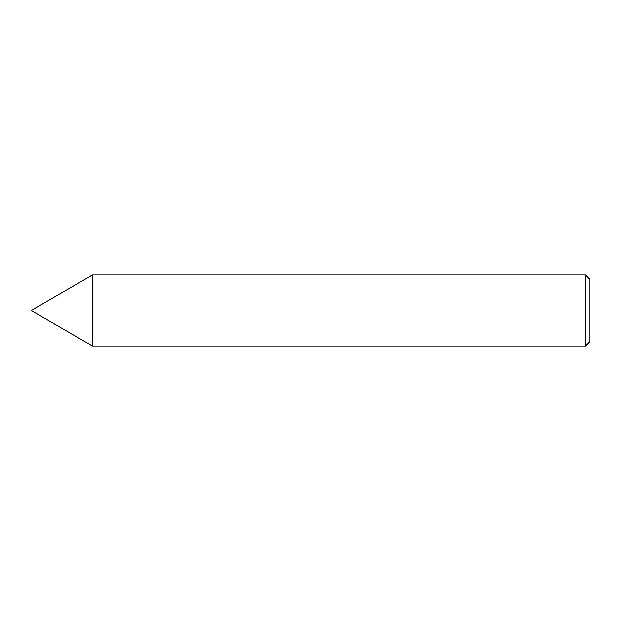 <?xml version="1.0" encoding="UTF-8"?>
<svg xmlns="http://www.w3.org/2000/svg" width="621" height="621" viewBox="0 0 621 621"><rect width="100%" height="100%" fill="white"/><g stroke="black" fill="none" stroke-linecap="round" stroke-linejoin="round"><path stroke-width="0.93" d="M92.513 345.982L92.513 275.018L92.513 345.982L585.518 345.982L585.518 275.018L92.513 275.018L31.05 310.5L92.513 345.982M585.518 275.018L589.95 279.45L589.95 341.55L585.518 345.982"/></g></svg>
